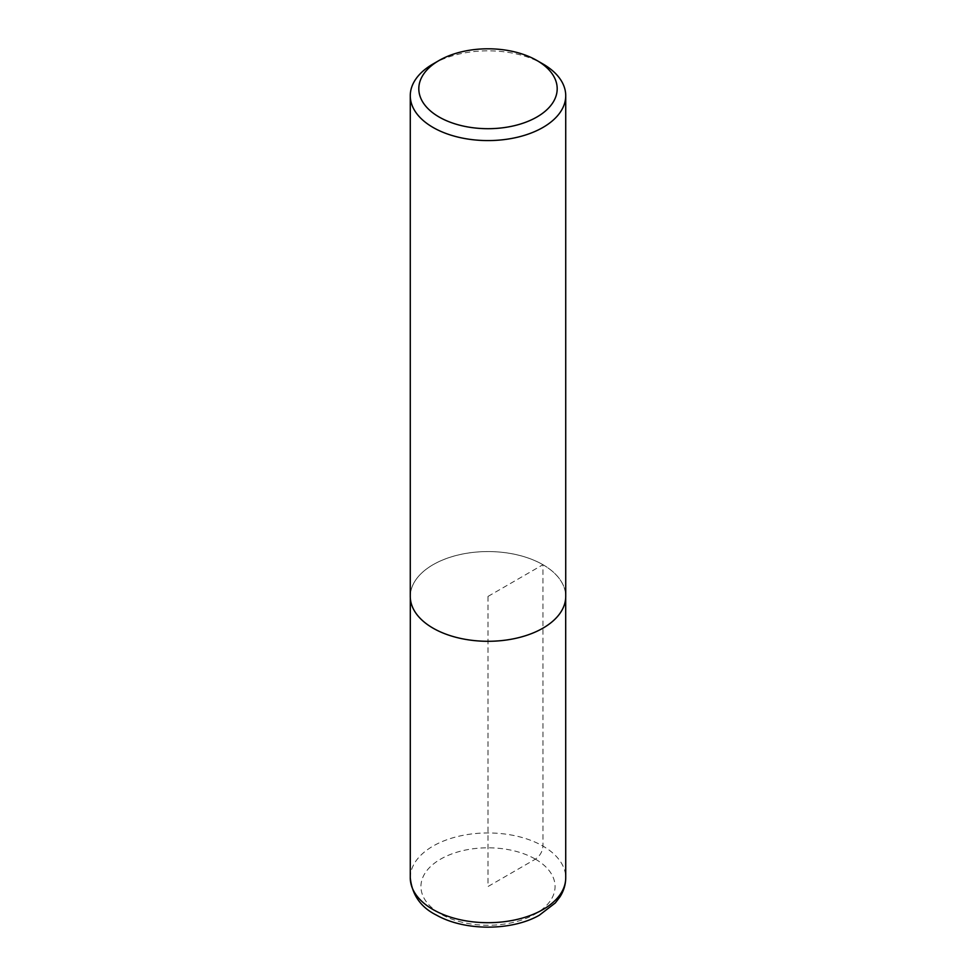 <?xml version="1.0" encoding="UTF-8"?>
<svg xmlns="http://www.w3.org/2000/svg" width="976" height="976" viewBox="0 0 976 976"><rect width="100%" height="100%" fill="white"/><g stroke="black" fill="none" stroke-linecap="round" stroke-linejoin="round"><path stroke-width="0.73" stroke-dasharray="4.88 3.66" d="M433.039 63.977A77.726 44.872 180 0 1 542.961 63.977M542.961 564.701A77.726 44.872 180 0 1 565.726 596.421A77.69 44.859 180 0 1 488 641.281A77.69 44.859 180 0 1 410.31 596.421A77.726 44.872 180 0 1 458.256 554.966A77.726 44.872 180 0 1 542.961 564.701M410.31 597.666L410.31 596.421A77.69 44.859 180 0 1 458.269 554.99A77.69 44.859 180 0 1 542.937 564.714A77.69 44.859 180 0 1 565.69 596.421L565.69 597.666M488 596.421L488 886.525L535.421 859.148C539.972 855.976 542.473 851.621 542.961 846.094L542.937 564.714L488 596.421M535.421 859.148A67.063 38.723 180 0 1 505.361 923.93A67.063 38.723 180 0 1 423.218 876.509A67.063 38.723 180 0 1 535.421 859.148M410.274 877.814A77.726 44.872 180 0 1 458.256 836.371A77.726 44.872 180 0 1 542.961 846.094A77.726 44.872 180 0 1 565.726 877.814"/><path stroke-width="1.46" d="M542.961 63.977L536.934 60.5A69.198 39.955 180 0 1 536.934 60.5A69.198 39.955 180 0 1 536.922 116.998A69.198 39.955 180 0 1 439.078 116.998A69.198 39.955 180 0 1 439.066 60.5A69.198 39.955 180 0 1 536.922 60.5L542.961 63.977A77.726 44.872 180 0 1 565.726 95.709A77.726 44.872 180 0 1 488 140.581A77.726 44.872 180 0 1 410.274 95.709A77.726 44.872 180 0 1 433.039 63.977L439.066 60.5M565.726 95.709L565.726 596.421A77.726 44.872 180 0 1 488 641.293A77.726 44.872 180 0 1 410.274 596.421L410.274 95.709M565.726 877.814A77.726 44.872 180 0 1 488 922.698A77.726 44.872 180 0 1 410.274 877.814C412.079 894.919 420.802 907.351 436.467 915.122C465.064 931.324 511.766 930.921 539.24 915.281L555.32 902.934L559.907 896.956C563.725 890.978 565.665 884.598 565.726 877.814L565.69 597.666M410.31 597.666L410.274 877.814"/></g></svg>
